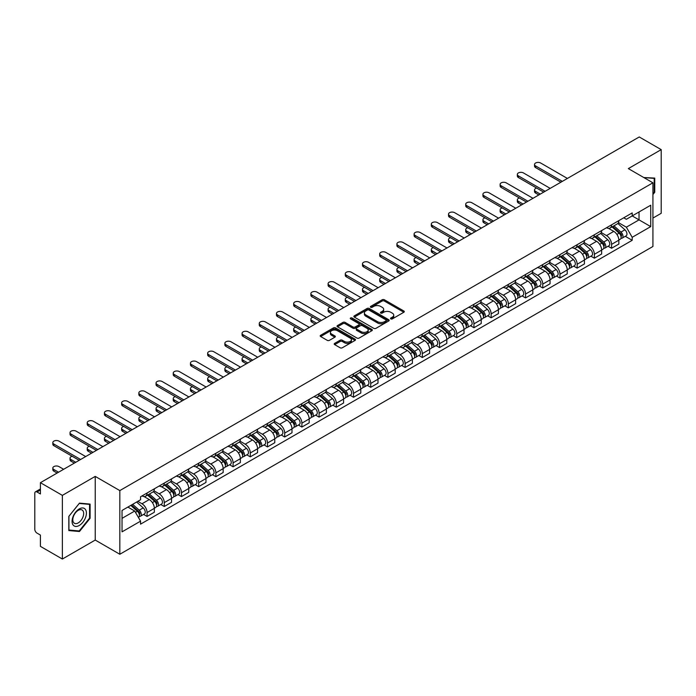<?xml version="1.0" encoding="UTF-8"?>
<svg xmlns="http://www.w3.org/2000/svg" width="696" height="696" viewBox="0 0 696 696"><rect width="100%" height="100%" fill="white"/><g stroke="black" fill="none" stroke-linecap="round" stroke-linejoin="round"><path stroke-width="1.04" d="M390.821 318.89A1.07 0.618 0 0 0 392.335 318.89L403.837 312.252A1.531 0.887 0 0 0 404.289 311.625A1.531 0.887 0 0 0 403.837 310.999L384.349 299.75A1.531 0.887 0 0 0 382.191 299.75L370.69 306.388A1.07 0.618 0 0 0 370.376 306.823A1.07 0.618 0 0 0 370.69 307.267A1.07 0.618 0 0 0 372.203 307.267L373.691 306.405A4.898 2.828 0 0 1 380.616 306.405L382.243 307.345A4.898 2.828 0 0 1 383.679 309.346A4.898 2.828 0 0 1 382.243 311.338L380.755 312.2A1.07 0.618 0 0 0 380.442 312.643A1.07 0.618 0 0 0 380.755 313.078A1.07 0.618 0 0 0 382.269 313.078L383.757 312.217A4.898 2.828 0 0 1 390.682 312.217L392.309 313.156A4.898 2.828 0 0 1 393.745 315.157A4.898 2.828 0 0 1 392.309 317.159L390.821 318.011A1.07 0.618 0 0 0 390.508 318.455A1.07 0.618 0 0 0 390.821 318.89L390.821 318.011M334.663 343.372A1.531 0.887 0 0 0 334.219 343.998A1.531 0.887 0 0 0 334.663 344.624L340.135 347.774A1.531 0.887 0 0 0 342.301 347.774L355.073 340.405A1.531 0.887 0 0 0 355.517 339.779A1.531 0.887 0 0 0 355.073 339.152L335.585 327.903A1.531 0.887 0 0 0 333.419 327.903L320.647 335.281A1.531 0.887 0 0 0 320.204 335.907A1.531 0.887 0 0 0 320.647 336.525L327.25 340.344A1.531 0.887 0 0 0 329.417 340.344L334.88 337.186A1.531 0.887 0 0 0 335.333 336.56A1.531 0.887 0 0 0 334.88 335.933L331.609 334.045A4.098 2.366 0 0 1 330.409 332.375A4.098 2.366 0 0 1 332.94 330.191A4.098 2.366 0 0 1 337.403 330.704L350.227 338.108A4.098 2.366 0 0 1 351.428 339.779A4.098 2.366 0 0 1 348.896 341.962A4.098 2.366 0 0 1 344.433 341.449L342.301 340.214A1.531 0.887 0 0 0 340.135 340.214L334.663 343.372L334.663 344.624M119.825 490.593L95.23 476.395L62.37 495.369L40.42 482.693L639.25 136.964L661.2 149.631L628.34 168.606L652.926 182.804L119.825 490.593L119.825 554.26L652.926 246.48L652.926 182.804M373.796 328.338A1.531 0.887 0 0 0 375.962 328.338L388.733 320.969A1.531 0.887 0 0 0 389.186 320.343A1.531 0.887 0 0 0 388.733 319.716L369.254 308.467A1.531 0.887 0 0 0 367.088 308.467L354.316 315.845A1.531 0.887 0 0 0 353.864 316.471A1.531 0.887 0 0 0 354.316 317.089L373.796 328.338M351.01 319.125A1.07 0.618 0 0 1 352.098 319.273L352.098 318.002L371.908 329.434A1.531 0.887 0 0 1 372.351 330.061A1.531 0.887 0 0 1 371.908 330.687L359.127 338.056A1.531 0.887 0 0 1 356.97 338.056L337.482 326.807L337.482 325.563A1.531 0.887 0 0 0 337.029 326.189A1.531 0.887 0 0 0 337.482 326.807M337.482 325.563L342.945 322.405A1.531 0.887 0 0 1 345.112 322.405L353.011 326.963A1.531 0.887 0 0 0 355.178 326.963L358.805 324.875A1.531 0.887 0 0 0 359.258 324.249A1.531 0.887 0 0 0 358.805 323.623L350.575 318.872A1.07 0.618 0 0 1 350.262 318.437A1.07 0.618 0 0 1 350.923 317.863A1.07 0.618 0 0 1 352.098 318.002M62.37 495.369L62.37 559.036L40.42 546.369L40.42 535.093L37.01 533.119A3.123 1.801 -120 0 1 34.8 529.299L34.8 493.264A3.123 1.801 -120 0 1 35.444 491.837L40.42 488.966M652.926 218.083L661.2 213.307L661.2 149.631M62.37 559.036L95.23 540.061L119.825 554.26M40.42 482.693L40.42 493.969L37.01 491.994A3.123 1.801 -120 0 0 35.444 491.837M611.575 224.825A7.178 4.141 60 0 1 610.087 228.053L617.369 223.851A7.178 4.141 -120 0 0 618.848 220.623M601.24 232.551L606.503 235.587A7.178 4.141 60 0 1 611.575 244.374L618.848 240.172A7.178 4.141 -120 0 0 613.776 231.385L608.565 228.384M618.848 240.172L618.848 244.061L611.575 248.263L608.087 246.245M610.087 228.053A7.178 4.141 60 0 1 606.555 227.722M611.575 244.374L611.575 248.263M594.367 234.761A7.178 4.141 60 0 1 592.888 237.98L600.161 233.778A7.178 4.141 -120 0 0 601.649 230.559M590.878 256.18L594.367 258.19L601.649 253.988L601.649 250.108A7.178 4.141 -120 0 0 596.576 241.321L591.365 238.31M592.888 237.98A7.178 4.141 60 0 1 589.355 237.658M584.04 242.486L589.294 245.523A7.178 4.141 60 0 1 594.367 254.31L594.367 258.19M577.167 244.696A7.178 4.141 60 0 1 575.679 247.915L582.961 243.713A7.178 4.141 -120 0 0 584.44 240.494M573.678 266.107L577.167 268.125L584.44 263.923L584.44 260.043A7.178 4.141 -120 0 0 579.368 251.256L574.165 248.246M575.679 247.915A7.178 4.141 60 0 1 572.147 247.593M566.831 252.422L572.095 255.458A7.178 4.141 60 0 1 577.167 264.245L577.167 268.125M559.958 254.623A7.178 4.141 60 0 1 558.479 257.851L565.752 253.649A7.178 4.141 -120 0 0 567.24 250.421M556.469 276.042L559.958 278.061L567.24 273.859L567.24 269.97A7.178 4.141 -120 0 0 562.168 261.183L556.957 258.181M558.479 257.851A7.178 4.141 60 0 1 554.947 257.52M549.631 262.349L554.886 265.385A7.178 4.141 60 0 1 559.958 274.172L559.958 278.061M542.758 264.558A7.178 4.141 60 0 1 541.27 267.777L548.552 263.575A7.178 4.141 -120 0 0 550.04 260.356M539.269 285.978L542.758 287.987L550.04 283.785L550.04 279.905A7.178 4.141 -120 0 0 544.959 271.118L539.757 268.108M541.27 267.777A7.178 4.141 60 0 1 537.738 267.455M532.431 272.284L537.686 275.32A7.178 4.141 60 0 1 542.758 284.107L542.758 287.987M525.55 274.494A7.178 4.141 60 0 1 524.071 277.713L531.344 273.511A7.178 4.141 -120 0 0 532.832 270.292M522.061 295.904L525.55 297.923L532.832 293.721L532.832 289.84A7.178 4.141 -120 0 0 527.759 281.053L522.548 278.043M524.071 277.713A7.178 4.141 60 0 1 520.538 277.391M515.223 282.219L520.477 285.256A7.178 4.141 60 0 1 525.55 294.043L525.55 297.923M508.35 284.429A7.178 4.141 60 0 1 506.862 287.648L514.144 283.446A7.178 4.141 -120 0 0 515.632 280.227M504.861 305.84L508.35 307.858L515.632 303.656L515.632 299.767A7.178 4.141 -120 0 0 510.56 290.98L505.348 287.979M506.862 287.648A7.178 4.141 60 0 1 503.33 287.317M498.023 292.146L503.278 295.182A7.178 4.141 60 0 1 508.35 303.969L508.35 307.858M491.141 294.356A7.178 4.141 60 0 1 489.662 297.575L496.935 293.373A7.178 4.141 -120 0 0 498.423 290.154M487.652 315.775L491.15 317.785L498.423 313.583L498.423 309.703A7.178 4.141 -120 0 0 493.351 300.916L488.14 297.905M489.662 297.575A7.178 4.141 60 0 1 486.13 297.253M480.814 302.081L486.069 305.118A7.178 4.141 60 0 1 491.15 313.905L491.15 317.785M473.941 304.291A7.178 4.141 60 0 1 472.453 307.51L479.735 303.308A7.178 4.141 -120 0 0 481.223 300.089M470.452 325.711L473.941 327.72L481.223 323.518L481.223 319.638A7.178 4.141 -120 0 0 476.151 310.851L470.94 307.841M472.453 307.51A7.178 4.141 60 0 1 468.921 307.188M463.614 312.017L468.869 315.053A7.178 4.141 60 0 1 473.941 323.84L473.941 327.72M456.741 314.227A7.178 4.141 60 0 1 455.254 317.446L462.527 313.243A7.178 4.141 -120 0 0 464.014 310.025M453.244 335.637L456.741 337.656L464.014 333.454L464.014 329.565A7.178 4.141 -120 0 0 458.942 320.778L453.731 317.776M455.254 317.446A7.178 4.141 60 0 1 451.721 317.124M446.406 321.952L451.66 324.98A7.178 4.141 60 0 1 456.741 333.767L456.741 337.656M439.533 324.153A7.178 4.141 60 0 1 438.045 327.372L445.327 323.17A7.178 4.141 -120 0 0 446.815 319.951M436.044 345.573L439.533 347.582L446.815 343.38L446.815 339.5A7.178 4.141 -120 0 0 441.743 330.713L436.531 327.703M438.045 327.372A7.178 4.141 60 0 1 434.513 327.05M429.206 331.879L434.461 334.915A7.178 4.141 60 0 1 439.533 343.702L439.533 347.582M422.333 334.089A7.178 4.141 60 0 1 420.845 337.308L428.118 333.106A7.178 4.141 -120 0 0 429.606 329.887M418.844 355.508L422.333 357.518L429.606 353.316L429.606 349.435A7.178 4.141 -120 0 0 424.534 340.649L419.323 337.638M420.845 337.308A7.178 4.141 60 0 1 417.313 336.986M411.997 341.814L417.261 344.851A7.178 4.141 60 0 1 422.333 353.638L422.333 357.518M405.124 344.024A7.178 4.141 60 0 1 403.637 347.243L410.918 343.041A7.178 4.141 -120 0 0 412.406 339.822M401.635 365.435L405.124 367.453L412.406 363.251L412.406 359.362A7.178 4.141 -120 0 0 407.334 350.575L402.123 347.574M403.637 347.243A7.178 4.141 60 0 1 400.104 346.921M394.797 351.75L400.052 354.777A7.178 4.141 60 0 1 405.124 363.564L405.124 367.453M387.924 353.951A7.178 4.141 60 0 1 386.437 357.17L393.719 352.968A7.178 4.141 -120 0 0 395.197 349.749M384.436 375.37L387.924 377.38L395.197 373.178L395.197 369.298A7.178 4.141 -120 0 0 390.125 360.511L384.914 357.5M386.437 357.17A7.178 4.141 60 0 1 382.904 356.848M377.589 361.676L382.852 364.713A7.178 4.141 60 0 1 387.924 373.5L387.924 377.38M370.716 363.886A7.178 4.141 60 0 1 369.228 367.105L376.51 362.903A7.178 4.141 -120 0 0 377.998 359.684M367.227 385.306L370.716 387.315L377.998 383.113L377.998 379.233A7.178 4.141 -120 0 0 372.925 370.446L367.714 367.436M369.228 367.105A7.178 4.141 60 0 1 365.704 366.783M360.389 371.612L365.644 374.648A7.178 4.141 60 0 1 370.716 383.435L370.716 387.315M353.516 373.822A7.178 4.141 60 0 1 352.028 377.041L359.31 372.839A7.178 4.141 -120 0 0 360.789 369.62M350.027 395.232L353.516 397.251L360.789 393.049L360.789 389.16A7.178 4.141 -120 0 0 355.717 380.373L350.514 377.371M352.028 377.041A7.178 4.141 60 0 1 348.496 376.719M343.18 381.547L348.444 384.575A7.178 4.141 60 0 1 353.516 393.362L353.516 397.251M336.307 383.748A7.178 4.141 60 0 1 334.828 386.967L342.101 382.765A7.178 4.141 -120 0 0 343.589 379.546M332.819 405.168L336.307 407.186L343.589 402.984L343.589 399.095A7.178 4.141 -120 0 0 338.517 390.308L333.306 387.298M334.828 386.967A7.178 4.141 60 0 1 331.296 386.645M325.98 391.474L331.235 394.51A7.178 4.141 60 0 1 336.307 403.297L336.307 407.186M319.107 393.684A7.178 4.141 60 0 1 317.62 396.903L324.901 392.701A7.178 4.141 -120 0 0 326.38 389.482M315.619 415.103L319.107 417.113L326.38 412.911L326.38 409.03A7.178 4.141 -120 0 0 321.308 400.243L316.106 397.233M317.62 396.903A7.178 4.141 60 0 1 314.087 396.581M308.78 401.409L314.035 404.446A7.178 4.141 60 0 1 319.107 413.233L319.107 417.113M301.899 403.619A7.178 4.141 60 0 1 300.42 406.838L307.693 402.636A7.178 4.141 -120 0 0 309.181 399.417M298.41 425.03L301.899 427.048L309.181 422.846L309.181 418.957A7.178 4.141 -120 0 0 304.108 410.17L298.897 407.169M300.42 406.838A7.178 4.141 60 0 1 296.887 406.516M291.572 411.345L296.827 414.372A7.178 4.141 60 0 1 301.899 423.159L301.899 427.048M284.699 413.546A7.178 4.141 60 0 1 283.211 416.774L290.493 412.563A7.178 4.141 -120 0 0 291.981 409.344M281.21 434.965L284.699 436.984L291.981 432.781L291.981 428.893A7.178 4.141 -120 0 0 286.9 420.106L281.697 417.095M283.211 416.774A7.178 4.141 60 0 1 279.679 416.443M274.372 421.271L279.627 424.308A7.178 4.141 60 0 1 284.699 433.095L284.699 436.984M267.49 423.481A7.178 4.141 60 0 1 266.011 426.7L273.284 422.498A7.178 4.141 -120 0 0 274.772 419.279M264.001 444.901L267.49 446.91L274.772 442.708L274.772 438.828A7.178 4.141 -120 0 0 269.7 430.041L264.489 427.031M266.011 426.7A7.178 4.141 60 0 1 262.479 426.378M257.163 431.207L262.418 434.243A7.178 4.141 60 0 1 267.49 443.03L267.49 446.91M250.29 433.417A7.178 4.141 60 0 1 248.803 436.636L256.084 432.433A7.178 4.141 -120 0 0 257.572 429.215M246.802 454.827L250.29 456.846L257.572 452.644L257.572 448.755A7.178 4.141 -120 0 0 252.5 439.976L247.289 436.966M248.803 436.636A7.178 4.141 60 0 1 245.27 436.314M239.963 441.142L245.218 444.178A7.178 4.141 60 0 1 250.29 452.957L250.29 456.846M233.09 443.343A7.178 4.141 60 0 1 231.603 446.571L238.876 442.369A7.178 4.141 -120 0 0 240.364 439.141M229.593 464.763L233.09 466.781L240.364 462.579L240.364 458.69A7.178 4.141 -120 0 0 235.291 449.903L230.08 446.893M231.603 446.571A7.178 4.141 60 0 1 228.07 446.24M222.755 451.069L228.01 454.105A7.178 4.141 60 0 1 233.09 462.892L233.09 466.781M215.882 453.279A7.178 4.141 60 0 1 214.394 456.498L221.676 452.296A7.178 4.141 -120 0 0 223.164 449.077M212.393 474.698L215.882 476.708L223.164 472.506L223.164 468.625A7.178 4.141 -120 0 0 218.092 459.838L212.88 456.828M214.394 456.498A7.178 4.141 60 0 1 210.862 456.176M205.555 461.004L210.81 464.041A7.178 4.141 60 0 1 215.882 472.828L215.882 476.708M198.682 463.214A7.178 4.141 60 0 1 197.194 466.433L204.467 462.231A7.178 4.141 -120 0 0 205.955 459.012M195.184 484.625L198.682 486.643L205.955 482.441L205.955 478.561A7.178 4.141 -120 0 0 200.883 469.774L195.672 466.764M197.194 466.433A7.178 4.141 60 0 1 193.662 466.111M188.346 470.94L193.61 473.976A7.178 4.141 60 0 1 198.682 482.763L198.682 486.643M181.473 473.141A7.178 4.141 60 0 1 179.986 476.368L187.268 472.166A7.178 4.141 -120 0 0 188.755 468.939M177.985 494.56L181.473 496.579L188.755 492.377L188.755 488.488A7.178 4.141 -120 0 0 183.683 479.701L178.472 476.699M179.986 476.368A7.178 4.141 60 0 1 176.453 476.038M171.146 480.866L176.401 483.903A7.178 4.141 60 0 1 181.473 492.69L181.473 496.579M164.273 483.076A7.178 4.141 60 0 1 162.786 486.295L170.068 482.093A7.178 4.141 -120 0 0 171.547 478.874M160.785 504.496L164.273 506.505L171.547 502.303L171.547 498.423A7.178 4.141 -120 0 0 166.475 489.636L161.263 486.626M162.786 486.295A7.178 4.141 60 0 1 159.254 485.973M153.938 490.802L159.201 493.838A7.178 4.141 60 0 1 164.273 502.625L164.273 506.505M147.065 493.012A7.178 4.141 60 0 1 145.577 496.231L152.859 492.028A7.178 4.141 -120 0 0 154.347 488.81M143.576 514.422L147.065 516.441L154.347 512.239L154.347 508.358A7.178 4.141 -120 0 0 149.275 499.571L144.063 496.561M145.577 496.231A7.178 4.141 60 0 1 142.045 495.909M137.799 501.346L141.993 503.773A7.178 4.141 60 0 1 147.065 512.56L147.065 516.441M623.755 217.796L626.348 219.292L650.725 205.216L639.032 211.967L639.032 219.866L626.348 227.183L618.448 222.624M122.035 518.355L134.719 511.029L140.557 521.156L122.035 531.848L122.035 510.455L140.557 499.763L140.557 496.77L632.194 212.924L632.194 215.917L650.725 226.609L632.194 237.31L626.348 227.183M650.725 205.216L650.725 226.609M140.557 521.156L140.557 524.149L632.194 240.303L632.194 237.31M652.926 194.549L654.745 192.287L654.745 178.098L643.8 177.532M95.23 476.395L95.23 540.061M68.826 530.57L79.466 531.518L90.106 518.285L90.106 504.095L79.466 503.138L68.826 516.38L68.826 530.57M134.719 511.029L127.881 507.079M625.286 236.309L632.194 240.303M654.197 191.974L654.745 192.287M78.343 530.874L79.466 531.518M89.558 517.963L90.106 518.285M391.248 319.038L392.309 318.429A4.898 2.828 0 0 0 393.745 316.428L393.745 315.157M383.679 309.346L383.679 310.616A4.898 2.828 0 0 1 382.243 312.617L381.182 313.226M403.819 312.26L384.349 301.02A1.531 0.887 0 0 0 382.191 301.02L371.116 307.415M388.733 319.716L388.733 320.969L369.254 309.737A1.531 0.887 0 0 0 367.088 309.737L354.334 317.106M386.028 320.778A1.07 0.618 0 0 0 386.341 320.343A1.07 0.618 0 0 0 386.028 319.908L368.923 310.033A1.07 0.618 0 0 0 367.41 310.033L365.844 310.938A4.898 2.828 0 0 0 364.408 312.939A4.898 2.828 0 0 0 365.844 314.94L377.536 321.683A4.898 2.828 0 0 0 384.462 321.683L386.028 320.778L386.028 322.057A1.07 0.618 0 0 0 386.341 321.613L386.341 320.343M364.408 312.939L364.408 314.209A4.898 2.828 0 0 0 365.844 316.21L365.844 314.94M386.028 322.057L384.462 322.961A4.898 2.828 0 0 1 377.536 322.961L365.844 316.21M337.499 326.824L342.945 323.675L342.945 322.405M359.258 324.249L359.258 325.519A1.531 0.887 0 0 1 358.805 326.146L355.178 328.242A1.531 0.887 0 0 1 353.011 328.242L345.112 323.675A1.531 0.887 0 0 0 342.945 323.675M352.098 319.273L371.881 330.696M361.215 331.705A4.098 2.366 0 0 0 365.678 332.209A4.098 2.366 0 0 0 368.201 330.026A4.098 2.366 0 0 0 367.01 328.355L362.486 325.745A1.531 0.887 0 0 0 360.319 325.745L356.691 327.842A1.531 0.887 0 0 0 356.248 328.469A1.531 0.887 0 0 0 356.691 329.095L361.215 331.705L361.215 332.975A4.098 2.366 0 0 0 365.678 333.488A4.098 2.366 0 0 0 368.201 331.305L368.201 330.026M356.248 328.469L356.248 329.739A1.531 0.887 0 0 0 356.691 330.365L356.691 329.095M361.215 332.975L356.691 330.365M351.428 339.779L351.428 341.049A4.098 2.366 0 0 1 348.896 343.232A4.098 2.366 0 0 1 344.433 342.728L342.301 341.492A1.531 0.887 0 0 0 340.135 341.492L334.689 344.633M330.409 332.375L330.409 333.645A4.098 2.366 0 0 0 331.609 335.315L331.609 334.045M334.863 337.195L331.609 335.315M355.047 340.414L335.585 329.173A1.531 0.887 0 0 0 333.419 329.173L320.665 336.542M612.071 226.905L619.083 233.16A3.898 2.253 60 0 1 620.301 239.189L618.848 240.033M612.254 227.07L615.56 228.975M536.633 188.059A3.584 2.071 -0 0 0 534.537 189.938A3.584 2.071 -0 0 0 535.589 191.4L540.279 194.106M612.776 226.496L620.58 233.456A1.87 1.079 60 0 1 621.163 236.353A1.87 1.079 60 0 1 620.997 236.422M613.942 225.826L620.954 232.081A3.898 2.253 60 0 1 622.18 238.11A3.898 2.253 60 0 1 621.006 238.232M617.857 223.477L624.93 229.784A3.898 2.253 60 0 1 626.148 235.814L622.18 238.11M538.843 194.932L535.589 193.062A3.584 2.071 180 0 1 534.537 191.591L534.537 189.938M560.898 182.204L535.589 167.588A3.584 2.071 180 0 1 534.537 166.126L534.537 164.474A3.584 2.071 -0 0 0 535.589 165.935L562.333 181.378M567.405 178.446L540.662 163.003A3.584 2.071 -0 0 0 536.755 162.559A3.584 2.071 -0 0 0 534.537 164.474M594.862 236.84L601.875 243.095A3.898 2.253 60 0 1 603.101 249.125L601.649 249.96M595.054 237.005L598.351 238.911M519.425 197.986A3.584 2.071 -0 0 0 517.337 199.874A3.584 2.071 -0 0 0 518.389 201.335L523.07 204.041M595.576 236.431L603.371 243.391A1.87 1.079 60 0 1 603.963 246.28A1.87 1.079 60 0 1 603.789 246.349M596.742 235.753L603.754 242.008A3.898 2.253 60 0 1 604.972 248.037A3.898 2.253 60 0 1 603.797 248.167M600.648 233.412L607.721 239.72A3.898 2.253 60 0 1 608.948 245.749L604.972 248.037M521.635 204.868L518.389 202.988A3.584 2.071 180 0 1 517.337 201.527L517.337 199.874M577.663 246.767L584.675 253.022A3.898 2.253 60 0 1 585.902 259.051L584.44 259.895M577.845 246.932L581.151 248.837M502.225 207.921A3.584 2.071 -0 0 0 500.128 209.8A3.584 2.071 -0 0 0 501.181 211.271L505.87 213.976M578.367 246.358L586.171 253.327A1.87 1.079 60 0 1 586.754 256.215A1.87 1.079 60 0 1 586.589 256.285M579.542 245.688L586.545 251.943A3.898 2.253 60 0 1 587.772 257.972A3.898 2.253 60 0 1 586.597 258.094M583.448 243.339L590.521 249.646A3.898 2.253 60 0 1 591.739 255.684L587.772 257.972M504.435 214.803L501.181 212.924A3.584 2.071 180 0 1 500.128 211.462L500.128 209.8M560.463 256.702L567.466 262.957A3.898 2.253 60 0 1 568.693 268.987L567.24 269.83M560.645 256.868L563.943 258.773M485.016 217.857A3.584 2.071 -0 0 0 482.928 219.736A3.584 2.071 -0 0 0 483.981 221.197L488.662 223.903M561.167 256.293L568.963 263.253A1.87 1.079 60 0 1 569.554 266.15A1.87 1.079 60 0 1 569.38 266.22M562.333 255.623L569.345 261.879A3.898 2.253 60 0 1 570.572 267.908A3.898 2.253 60 0 1 569.389 268.03M566.24 253.274L573.313 259.582A3.898 2.253 60 0 1 574.539 265.611L570.572 267.908M487.226 224.73L483.981 222.859A3.584 2.071 180 0 1 482.928 221.389L482.928 219.736M643.817 177.55L654.197 178.385L654.197 192.131L652.926 193.714M653.518 177.993L654.197 178.385M85.451 509.481A10.136 5.855 120 0 0 75.655 512.108A10.136 5.855 120 0 0 73.037 524.923A10.136 5.855 120 0 0 82.824 522.304A10.136 5.855 120 0 0 85.451 509.481M82.937 510.777A7.673 4.428 120 0 0 82.076 509.977A7.673 4.428 120 0 0 74.933 513.561A7.673 4.428 120 0 0 73.541 522.47A7.673 4.428 120 0 0 74.402 523.27A7.673 4.428 120 0 0 81.545 519.686A7.673 4.428 120 0 0 82.937 510.777M79.24 530.952L68.93 530.03L68.93 516.284L79.24 503.46L89.558 504.374L89.558 518.128L79.24 530.952M88.871 503.982L89.558 504.374M543.698 192.131L518.389 177.524A3.584 2.071 180 0 1 517.337 176.053L517.337 174.4A3.584 2.071 -0 0 0 518.389 175.87L545.125 191.304M550.205 188.381L523.462 172.939A3.584 2.071 -0 0 0 519.547 172.486A3.584 2.071 -0 0 0 517.337 174.4M526.489 202.066L501.181 187.45A3.584 2.071 180 0 1 500.128 185.989L500.128 184.336A3.584 2.071 -0 0 0 501.181 185.797L527.925 201.24M532.997 198.308L506.253 182.874A3.584 2.071 -0 0 0 502.347 182.422A3.584 2.071 -0 0 0 500.128 184.336M509.289 212.002L483.981 197.386A3.584 2.071 180 0 1 482.928 195.924L482.928 194.271A3.584 2.071 -0 0 0 483.981 195.733L510.716 211.175M515.797 208.243L489.053 192.801A3.584 2.071 -0 0 0 485.138 192.357A3.584 2.071 -0 0 0 482.928 194.271M543.254 266.638L550.266 272.893A3.898 2.253 60 0 1 551.493 278.922L550.031 279.757M543.437 266.803L546.743 268.708M467.816 227.783A3.584 2.071 -0 0 0 465.72 229.671A3.584 2.071 -0 0 0 466.772 231.133L471.462 233.839M543.959 266.229L551.763 273.189A1.87 1.079 60 0 1 552.354 276.086A1.87 1.079 60 0 1 552.18 276.147M545.133 265.55L552.137 271.805A3.898 2.253 60 0 1 553.363 277.834A3.898 2.253 60 0 1 552.189 277.965M549.04 263.21L556.113 269.517A3.898 2.253 60 0 1 557.331 275.546L553.363 277.834M470.026 234.665L466.772 232.786A3.584 2.071 180 0 1 465.72 231.324L465.72 229.671M526.054 276.564L533.058 282.82A3.898 2.253 60 0 1 534.284 288.849L532.832 289.693M526.237 276.73L529.534 278.635M450.608 237.719A3.584 2.071 -0 0 0 448.52 239.598A3.584 2.071 -0 0 0 449.572 241.068L454.253 243.774M526.759 276.155L534.563 283.124A1.87 1.079 60 0 1 535.146 286.012A1.87 1.079 60 0 1 534.972 286.082M527.925 275.486L534.937 281.741A3.898 2.253 60 0 1 536.164 287.77A3.898 2.253 60 0 1 534.98 287.892M531.831 273.137L538.904 279.453A3.898 2.253 60 0 1 540.131 285.482L536.164 287.77M452.826 244.6L449.572 242.721A3.584 2.071 180 0 1 448.52 241.26L448.52 239.598M492.081 221.928L466.772 207.321A3.584 2.071 180 0 1 465.72 205.859L465.72 204.198A3.584 2.071 -0 0 0 466.772 205.668L493.516 221.102M498.588 218.179L471.845 202.736A3.584 2.071 -0 0 0 467.938 202.284A3.584 2.071 -0 0 0 465.72 204.198M474.881 231.864L449.572 217.256A3.584 2.071 180 0 1 448.52 215.786L448.52 214.133A3.584 2.071 -0 0 0 449.572 215.595L476.316 231.037M481.388 228.105L454.645 212.671A3.584 2.071 -0 0 0 450.73 212.219A3.584 2.071 -0 0 0 448.52 214.133M508.846 286.5L515.858 292.755A3.898 2.253 60 0 1 517.085 298.784L515.623 299.628M509.037 286.665L512.334 288.57M433.408 247.654A3.584 2.071 -0 0 0 431.311 249.533A3.584 2.071 -0 0 0 432.364 250.995L437.053 253.701M509.55 286.091L517.354 293.051A1.87 1.079 60 0 1 517.946 295.948A1.87 1.079 60 0 1 517.772 296.017M510.725 285.421L517.728 291.676A3.898 2.253 60 0 1 518.955 297.705A3.898 2.253 60 0 1 517.78 297.827M514.631 283.072L521.704 289.379A3.898 2.253 60 0 1 522.922 295.409L518.955 297.705M435.618 254.527L432.364 252.657A3.584 2.071 180 0 1 431.311 251.186L431.311 249.533M491.646 296.435L498.649 302.69A3.898 2.253 60 0 1 499.876 308.72L498.423 309.555M491.828 296.6L495.126 298.506M416.199 257.581A3.584 2.071 -0 0 0 414.111 259.469A3.584 2.071 -0 0 0 415.164 260.93L419.845 263.636M492.35 296.026L500.154 302.986A1.87 1.079 60 0 1 500.737 305.883A1.87 1.079 60 0 1 500.572 305.944M493.516 295.348L500.528 301.603A3.898 2.253 60 0 1 501.755 307.632A3.898 2.253 60 0 1 500.572 307.762M497.423 293.007L504.496 299.315A3.898 2.253 60 0 1 505.722 305.344L501.755 307.632M418.418 264.463L415.164 262.583A3.584 2.071 180 0 1 414.111 261.122L414.111 259.469M474.437 306.362L481.449 312.617A3.898 2.253 60 0 1 482.676 318.646L481.214 319.49M474.628 306.527L477.926 308.432M398.999 267.516A3.584 2.071 -0 0 0 396.903 269.395A3.584 2.071 -0 0 0 397.955 270.866L402.645 273.572M475.15 305.953L482.946 312.922A1.87 1.079 60 0 1 483.537 315.81A1.87 1.079 60 0 1 483.363 315.88M476.316 305.283L483.328 311.538A3.898 2.253 60 0 1 484.547 317.567A3.898 2.253 60 0 1 483.372 317.689M480.223 302.934L487.296 309.25A3.898 2.253 60 0 1 488.522 315.279L484.547 317.567M401.209 274.398L397.955 272.519A3.584 2.071 180 0 1 396.903 271.057L396.903 269.395M457.237 316.297L464.249 322.553A3.898 2.253 60 0 1 465.467 328.582L464.014 329.425M457.42 316.462L460.717 318.368M381.791 277.452A3.584 2.071 -0 0 0 379.703 279.331A3.584 2.071 -0 0 0 380.755 280.793L385.436 283.498M457.942 315.888L465.746 322.848A1.87 1.079 60 0 1 466.329 325.745A1.87 1.079 60 0 1 466.163 325.815M459.108 315.218L466.12 321.474A3.898 2.253 60 0 1 467.347 327.503A3.898 2.253 60 0 1 466.163 327.625M463.023 312.869L470.087 319.177A3.898 2.253 60 0 1 471.314 325.206L467.347 327.503M384.009 284.333L380.755 282.454A3.584 2.071 180 0 1 379.703 280.984L379.703 279.331M440.029 326.233L447.041 332.488A3.898 2.253 60 0 1 448.267 338.517L446.815 339.352M440.22 326.398L443.517 328.303M364.591 287.378A3.584 2.071 -0 0 0 362.503 289.266A3.584 2.071 -0 0 0 363.547 290.728L368.236 293.434M440.742 325.824L448.537 332.784A1.87 1.079 60 0 1 449.129 335.681A1.87 1.079 60 0 1 448.955 335.742M441.908 325.145L448.92 331.4A3.898 2.253 60 0 1 450.138 337.43A3.898 2.253 60 0 1 448.963 337.56M445.814 322.805L452.887 329.112A3.898 2.253 60 0 1 454.114 335.141L450.138 337.43M366.801 294.26L363.547 292.381A3.584 2.071 180 0 1 362.503 290.919L362.503 289.266M422.829 336.159L429.841 342.415A3.898 2.253 60 0 1 431.059 348.444L429.606 349.288M423.011 336.333L426.309 338.23M347.391 297.314A3.584 2.071 -0 0 0 345.294 299.193A3.584 2.071 -0 0 0 346.347 300.663L351.036 303.369M423.533 335.759L431.337 342.719A1.87 1.079 60 0 1 431.92 345.608A1.87 1.079 60 0 1 431.755 345.677M424.699 335.08L431.711 341.336A3.898 2.253 60 0 1 432.938 347.365A3.898 2.253 60 0 1 431.755 347.487M428.614 332.731L435.679 339.048A3.898 2.253 60 0 1 436.905 345.077L432.938 347.365M349.601 304.195L346.347 302.316A3.584 2.071 180 0 1 345.294 300.855L345.294 299.193M405.62 346.095L412.632 352.35A3.898 2.253 60 0 1 413.859 358.379L412.406 359.223M405.811 346.26L409.109 348.165M330.182 307.249A3.584 2.071 -0 0 0 328.094 309.128A3.584 2.071 -0 0 0 329.138 310.59L333.828 313.296M406.334 345.686L414.129 352.646A1.87 1.079 60 0 1 414.72 355.543A1.87 1.079 60 0 1 414.546 355.613M407.499 345.016L414.512 351.271A3.898 2.253 60 0 1 415.73 357.3A3.898 2.253 60 0 1 414.555 357.422M411.406 342.667L418.479 348.974A3.898 2.253 60 0 1 419.705 355.004L415.73 357.3M332.392 314.131L329.138 312.252A3.584 2.071 180 0 1 328.094 310.781L328.094 309.128M388.42 356.03L395.432 362.285A3.898 2.253 60 0 1 396.65 368.315L395.197 369.15M388.603 356.195L391.909 358.101M312.983 317.176A3.584 2.071 -0 0 0 310.886 319.064A3.584 2.071 -0 0 0 311.939 320.525L316.628 323.231M389.125 355.621L396.929 362.581A1.87 1.079 60 0 1 397.512 365.478A1.87 1.079 60 0 1 397.346 365.539M390.291 354.943L397.303 361.198A3.898 2.253 60 0 1 398.53 367.227A3.898 2.253 60 0 1 397.355 367.358M394.206 352.602L401.279 358.91A3.898 2.253 60 0 1 402.497 364.939L398.53 367.227M315.192 324.058L311.939 322.178A3.584 2.071 180 0 1 310.886 320.717L310.886 319.064M457.672 241.799L432.364 227.183A3.584 2.071 180 0 1 431.311 225.721L431.311 224.069A3.584 2.071 -0 0 0 432.364 225.53L459.108 240.973M464.18 238.041L437.436 222.598A3.584 2.071 -0 0 0 433.53 222.154A3.584 2.071 -0 0 0 431.311 224.069M440.472 251.726L415.164 237.119A3.584 2.071 180 0 1 414.111 235.657L414.111 233.995A3.584 2.071 -0 0 0 415.164 235.465L441.908 250.899M446.98 247.976L420.236 232.534A3.584 2.071 -0 0 0 416.321 232.081A3.584 2.071 -0 0 0 414.111 233.995M423.264 261.661L397.955 247.054A3.584 2.071 180 0 1 396.903 245.584L396.903 243.931A3.584 2.071 -0 0 0 397.955 245.392L424.699 260.835M429.771 257.903L403.027 242.469A3.584 2.071 -0 0 0 399.121 242.017A3.584 2.071 -0 0 0 396.903 243.931M406.064 271.597L380.755 256.981A3.584 2.071 180 0 1 379.703 255.519L379.703 253.866A3.584 2.071 -0 0 0 380.755 255.328L407.499 270.77M412.571 267.838L385.828 252.396A3.584 2.071 -0 0 0 381.921 251.952A3.584 2.071 -0 0 0 379.703 253.866M388.855 281.523L363.547 266.916A3.584 2.071 180 0 1 362.503 265.454L362.503 263.793A3.584 2.071 -0 0 0 363.547 265.263L390.291 280.697M395.363 277.774L368.619 262.331A3.584 2.071 -0 0 0 364.713 261.879A3.584 2.071 -0 0 0 362.503 263.793M371.655 291.459L346.347 276.851A3.584 2.071 180 0 1 345.294 275.381L345.294 273.728A3.584 2.071 -0 0 0 346.347 275.19L373.091 290.632M378.163 287.7L351.419 272.267A3.584 2.071 -0 0 0 347.513 271.814A3.584 2.071 -0 0 0 345.294 273.728M354.455 301.394L329.138 286.778A3.584 2.071 180 0 1 328.094 285.316L328.094 283.663A3.584 2.071 -0 0 0 329.138 285.125L355.882 300.568M360.954 297.636L334.21 282.193A3.584 2.071 -0 0 0 330.304 281.75A3.584 2.071 -0 0 0 328.094 283.663M337.247 311.329L311.939 296.714A3.584 2.071 180 0 1 310.886 295.252L310.886 293.59A3.584 2.071 -0 0 0 311.939 295.06L338.682 310.494M343.754 307.571L317.011 292.129A3.584 2.071 -0 0 0 313.104 291.676A3.584 2.071 -0 0 0 310.886 293.59M371.212 365.965L378.224 372.221A3.898 2.253 60 0 1 379.45 378.25L377.998 379.085M371.403 366.131L374.7 368.036M295.774 327.111A3.584 2.071 -0 0 0 293.686 328.99A3.584 2.071 -0 0 0 294.73 330.461L299.419 333.166M371.925 365.557L379.72 372.517A1.87 1.079 60 0 1 380.312 375.405A1.87 1.079 60 0 1 380.138 375.475M373.091 364.878L380.103 371.133A3.898 2.253 60 0 1 381.321 377.162A3.898 2.253 60 0 1 380.147 377.293M376.997 362.529L384.07 368.845A3.898 2.253 60 0 1 385.297 374.874L381.321 377.162M297.984 333.993L294.73 332.114A3.584 2.071 180 0 1 293.686 330.652L293.686 328.99M354.012 375.892L361.024 382.147A3.898 2.253 60 0 1 362.242 388.177L360.789 389.02M354.194 376.058L357.5 377.963M278.574 337.047A3.584 2.071 -0 0 0 276.477 338.926A3.584 2.071 -0 0 0 277.53 340.387L282.219 343.093M354.716 375.483L362.52 382.443A1.87 1.079 60 0 1 363.103 385.34A1.87 1.079 60 0 1 362.938 385.41M355.882 374.813L362.894 381.069A3.898 2.253 60 0 1 364.121 387.098A3.898 2.253 60 0 1 362.947 387.22M359.797 372.464L366.87 378.772A3.898 2.253 60 0 1 368.088 384.801L364.121 387.098M280.784 343.928L277.53 342.049A3.584 2.071 180 0 1 276.477 340.579L276.477 338.926M336.812 385.828L343.815 392.083A3.898 2.253 60 0 1 345.042 398.112L343.589 398.947M336.995 385.993L340.292 387.898M261.365 346.973A3.584 2.071 -0 0 0 259.277 348.861A3.584 2.071 -0 0 0 260.33 350.323L265.011 353.029M337.517 385.419L345.312 392.379A1.87 1.079 60 0 1 345.903 395.276A1.87 1.079 60 0 1 345.729 395.337M338.682 384.74L345.695 390.995A3.898 2.253 60 0 1 346.913 397.025A3.898 2.253 60 0 1 345.738 397.155M342.589 382.4L349.662 388.707A3.898 2.253 60 0 1 350.888 394.736L346.913 397.025M263.575 353.855L260.33 351.976A3.584 2.071 180 0 1 259.277 350.514L259.277 348.861M319.603 395.763L326.615 402.018A3.898 2.253 60 0 1 327.842 408.047L326.38 408.883M319.786 395.928L323.092 397.834M244.165 356.909A3.584 2.071 -0 0 0 242.069 358.788A3.584 2.071 -0 0 0 243.121 360.258L247.811 362.964M320.308 395.354L328.112 402.314A1.87 1.079 60 0 1 328.703 405.202A1.87 1.079 60 0 1 328.529 405.272M321.482 394.675L328.486 400.931A3.898 2.253 60 0 1 329.713 406.96A3.898 2.253 60 0 1 328.538 407.09M325.389 392.327L332.462 398.643A3.898 2.253 60 0 1 333.68 404.672L329.713 406.96M246.375 363.79L243.121 361.911A3.584 2.071 180 0 1 242.069 360.45L242.069 358.788M302.403 405.69L309.407 411.945A3.898 2.253 60 0 1 310.634 417.974L309.181 418.818M302.586 405.855L305.883 407.76M226.957 366.844A3.584 2.071 -0 0 0 224.869 368.723A3.584 2.071 -0 0 0 225.922 370.194L230.602 372.891M303.108 405.281L310.912 412.241A1.87 1.079 60 0 1 311.495 415.138A1.87 1.079 60 0 1 311.321 415.207M304.274 404.611L311.286 410.866A3.898 2.253 60 0 1 312.513 416.895A3.898 2.253 60 0 1 311.329 417.017M308.18 402.262L315.253 408.569A3.898 2.253 60 0 1 316.48 414.599L312.513 416.895M229.167 373.726L225.922 371.847A3.584 2.071 180 0 1 224.869 370.376L224.869 368.723M285.195 415.625L292.207 421.88A3.898 2.253 60 0 1 293.434 427.91L291.972 428.745M285.377 415.79L288.683 417.696M209.757 376.771A3.584 2.071 -0 0 0 207.66 378.659A3.584 2.071 -0 0 0 208.713 380.12L213.402 382.826M285.899 415.216L293.703 422.176A1.87 1.079 60 0 1 294.295 425.073A1.87 1.079 60 0 1 294.121 425.134M287.074 414.538L294.077 420.802A3.898 2.253 60 0 1 295.304 426.831A3.898 2.253 60 0 1 294.13 426.952M290.98 412.197L298.053 418.505A3.898 2.253 60 0 1 299.271 424.534L295.304 426.831M211.967 383.653L208.713 381.773A3.584 2.071 180 0 1 207.66 380.312L207.66 378.659M320.047 321.256L294.73 306.649A3.584 2.071 180 0 1 293.686 305.179L293.686 303.526A3.584 2.071 -0 0 0 294.73 304.987L321.474 320.43M326.546 317.498L299.811 302.064A3.584 2.071 -0 0 0 295.896 301.612A3.584 2.071 -0 0 0 293.686 303.526M302.838 331.192L277.53 316.576A3.584 2.071 180 0 1 276.477 315.114L276.477 313.461A3.584 2.071 -0 0 0 277.53 314.923L304.274 330.365M309.346 327.433L282.602 311.991A3.584 2.071 -0 0 0 278.696 311.547A3.584 2.071 -0 0 0 276.477 313.461M285.638 341.127L260.33 326.511A3.584 2.071 180 0 1 259.277 325.049L259.277 323.388A3.584 2.071 -0 0 0 260.33 324.858L287.065 340.292M292.146 337.369L265.402 321.926A3.584 2.071 -0 0 0 261.487 321.474A3.584 2.071 -0 0 0 259.277 323.388M268.43 351.054L243.121 336.446A3.584 2.071 180 0 1 242.069 334.976L242.069 333.323A3.584 2.071 -0 0 0 243.121 334.785L269.865 350.227M274.937 347.295L248.194 331.861A3.584 2.071 -0 0 0 244.287 331.409A3.584 2.071 -0 0 0 242.069 333.323M251.23 360.989L225.922 346.373A3.584 2.071 180 0 1 224.869 344.911L224.869 343.259A3.584 2.071 -0 0 0 225.922 344.72L252.665 360.163M257.738 357.231L230.994 341.788A3.584 2.071 -0 0 0 227.079 341.345A3.584 2.071 -0 0 0 224.869 343.259M234.021 370.925L208.713 356.308A3.584 2.071 180 0 1 207.66 354.847L207.66 353.185A3.584 2.071 -0 0 0 208.713 354.655L235.457 370.089M240.529 367.166L213.785 351.724A3.584 2.071 -0 0 0 209.879 351.28A3.584 2.071 -0 0 0 207.66 353.185M267.995 425.56L274.998 431.816A3.898 2.253 60 0 1 276.225 437.845L274.772 438.68M268.178 425.726L271.475 427.631M192.548 386.706A3.584 2.071 -0 0 0 190.46 388.594A3.584 2.071 -0 0 0 191.513 390.056L196.194 392.762M268.7 425.152L276.503 432.112A1.87 1.079 60 0 1 277.086 435A1.87 1.079 60 0 1 276.912 435.07M269.865 424.473L276.877 430.728A3.898 2.253 60 0 1 278.104 436.757A3.898 2.253 60 0 1 276.921 436.888M273.772 422.124L280.845 428.44A3.898 2.253 60 0 1 282.071 434.469L278.104 436.757M194.767 393.588L191.513 391.709A3.584 2.071 180 0 1 190.46 390.247L190.46 388.594M216.821 380.851L191.513 366.244A3.584 2.071 180 0 1 190.46 364.774L190.46 363.121A3.584 2.071 -0 0 0 191.513 364.582L218.257 380.025M223.329 377.093L196.585 361.659A3.584 2.071 -0 0 0 192.67 361.207A3.584 2.071 -0 0 0 190.46 363.121M250.786 435.487L257.798 441.743A3.898 2.253 60 0 1 259.025 447.772L257.564 448.615M250.978 435.652L254.275 437.558M175.349 396.642A3.584 2.071 -0 0 0 173.252 398.521A3.584 2.071 -0 0 0 174.304 399.991L178.994 402.697M251.491 435.078L259.295 442.038A1.87 1.079 60 0 1 259.886 444.935A1.87 1.079 60 0 1 259.712 445.005M252.665 434.408L259.669 440.664A3.898 2.253 60 0 1 260.896 446.693A3.898 2.253 60 0 1 259.721 446.815M256.572 432.059L263.645 438.367A3.898 2.253 60 0 1 264.871 444.396L260.896 446.693M177.558 403.523L174.304 401.644A3.584 2.071 180 0 1 173.252 400.174L173.252 398.521M199.613 390.787L174.304 376.171A3.584 2.071 180 0 1 173.252 374.709L173.252 373.056A3.584 2.071 -0 0 0 174.304 374.518L201.048 389.96M206.12 387.028L179.377 371.586A3.584 2.071 -0 0 0 175.47 371.142A3.584 2.071 -0 0 0 173.252 373.056M233.586 445.423L240.599 451.678A3.898 2.253 60 0 1 241.816 457.707L240.364 458.551M233.769 445.588L237.066 447.493M158.14 406.577A3.584 2.071 -0 0 0 156.052 408.456A3.584 2.071 -0 0 0 157.105 409.918L161.785 412.624M234.291 445.014L242.095 451.974A1.87 1.079 60 0 1 242.678 454.871A1.87 1.079 60 0 1 242.512 454.94M235.457 444.344L242.469 450.599A3.898 2.253 60 0 1 243.696 456.628A3.898 2.253 60 0 1 242.512 456.75M239.372 441.995L246.436 448.302A3.898 2.253 60 0 1 247.663 454.331L243.696 456.628M160.358 413.45L157.105 411.571A3.584 2.071 180 0 1 156.052 410.109L156.052 408.456M182.413 400.722L157.105 386.106A3.584 2.071 180 0 1 156.052 384.644L156.052 382.983A3.584 2.071 -0 0 0 157.105 384.453L183.848 399.895M188.921 396.964L162.177 381.521A3.584 2.071 -0 0 0 158.27 381.077A3.584 2.071 -0 0 0 156.052 382.983M216.378 455.358L223.39 461.613A3.898 2.253 60 0 1 224.617 467.642L223.164 468.478M216.569 455.523L219.866 457.429M140.94 416.504A3.584 2.071 -0 0 0 138.852 418.392A3.584 2.071 -0 0 0 139.896 419.853L144.585 422.559M217.091 454.949L224.886 461.909A1.87 1.079 60 0 1 225.478 464.798A1.87 1.079 60 0 1 225.304 464.867M218.257 454.27L225.269 460.526A3.898 2.253 60 0 1 226.487 466.555A3.898 2.253 60 0 1 225.313 466.685M222.163 451.922L229.236 458.238A3.898 2.253 60 0 1 230.463 464.267L226.487 466.555M143.15 423.385L139.896 421.506A3.584 2.071 180 0 1 138.852 420.045L138.852 418.392M165.204 410.649L139.896 396.041A3.584 2.071 180 0 1 138.852 394.571L138.852 392.918A3.584 2.071 -0 0 0 139.896 394.38L166.64 409.822M171.712 406.899L144.968 391.457A3.584 2.071 -0 0 0 141.062 391.004A3.584 2.071 -0 0 0 138.852 392.918M199.178 465.285L206.19 471.54A3.898 2.253 60 0 1 207.408 477.569L205.955 478.413M199.361 465.45L202.658 467.355M123.731 426.439A3.584 2.071 -0 0 0 121.643 428.318A3.584 2.071 -0 0 0 122.696 429.789L127.377 432.494M199.882 464.876L207.686 471.836A1.87 1.079 60 0 1 208.269 474.733A1.87 1.079 60 0 1 208.104 474.803M201.048 464.206L208.06 470.461A3.898 2.253 60 0 1 209.287 476.49A3.898 2.253 60 0 1 208.104 476.612M204.963 461.857L212.028 468.164A3.898 2.253 60 0 1 213.254 474.193L209.287 476.49M125.95 433.321L122.696 431.442A3.584 2.071 180 0 1 121.643 429.98L121.643 428.318M148.004 420.584L122.696 405.968A3.584 2.071 180 0 1 121.643 404.506L121.643 402.853A3.584 2.071 -0 0 0 122.696 404.315L149.44 419.758M154.512 416.826L127.768 401.392A3.584 2.071 -0 0 0 123.862 400.94A3.584 2.071 -0 0 0 121.643 402.853M181.969 475.22L188.981 481.475A3.898 2.253 60 0 1 190.208 487.505L188.755 488.348M182.161 475.385L185.458 477.291M106.532 436.375A3.584 2.071 -0 0 0 104.444 438.254A3.584 2.071 -0 0 0 105.487 439.715L110.177 442.421M182.683 474.811L190.478 481.771A1.87 1.079 60 0 1 191.069 484.668A1.87 1.079 60 0 1 190.895 484.738M183.848 474.141L190.861 480.397A3.898 2.253 60 0 1 192.079 486.426A3.898 2.253 60 0 1 190.904 486.548M187.755 471.792L194.828 478.1A3.898 2.253 60 0 1 196.054 484.129L192.079 486.426M108.741 443.248L105.487 441.377A3.584 2.071 180 0 1 104.444 439.907L104.444 438.254M130.796 430.519L105.487 415.904A3.584 2.071 180 0 1 104.444 414.442L104.444 412.789A3.584 2.071 -0 0 0 105.487 414.25L132.231 429.693M137.303 426.761L110.56 411.319A3.584 2.071 -0 0 0 106.653 410.875A3.584 2.071 -0 0 0 104.444 412.789M164.769 485.155L171.781 491.411A3.898 2.253 60 0 1 172.999 497.44L171.547 498.275M164.952 485.321L168.258 487.226M89.332 446.301A3.584 2.071 -0 0 0 87.235 448.189A3.584 2.071 -0 0 0 88.288 449.651L92.977 452.357M165.474 484.747L173.278 491.707A1.87 1.079 60 0 1 173.861 494.595A1.87 1.079 60 0 1 173.696 494.665M166.64 484.068L173.652 490.323A3.898 2.253 60 0 1 174.879 496.352A3.898 2.253 60 0 1 173.696 496.483M170.555 481.719L177.619 488.035A3.898 2.253 60 0 1 178.846 494.064L174.879 496.352M91.541 453.183L88.288 451.304A3.584 2.071 180 0 1 87.235 449.842L87.235 448.189M113.596 440.446L88.288 425.839A3.584 2.071 180 0 1 87.235 424.369L87.235 422.716A3.584 2.071 -0 0 0 88.288 424.186L115.031 439.62M120.104 436.697L93.36 421.254A3.584 2.071 -0 0 0 89.453 420.802A3.584 2.071 -0 0 0 87.235 422.716M147.561 495.082L154.573 501.337A3.898 2.253 60 0 1 155.8 507.367L154.347 508.21M147.752 495.248L151.049 497.153M72.123 456.237A3.584 2.071 -0 0 0 70.035 458.116A3.584 2.071 -0 0 0 71.079 459.586L75.768 462.292M148.274 494.673L156.069 501.633A1.87 1.079 60 0 1 156.661 504.53A1.87 1.079 60 0 1 156.487 504.6M149.44 494.003L156.452 500.259A3.898 2.253 60 0 1 157.67 506.288A3.898 2.253 60 0 1 156.496 506.41M153.346 491.654L160.419 497.962A3.898 2.253 60 0 1 161.646 503.991L157.67 506.288M74.333 463.118L71.079 461.239A3.584 2.071 180 0 1 70.035 459.778L70.035 458.116M96.396 450.382L71.079 435.766A3.584 2.071 180 0 1 70.035 434.304L70.035 432.651A3.584 2.071 -0 0 0 71.079 434.113L97.823 449.555M102.895 446.623L76.16 431.189A3.584 2.071 -0 0 0 72.245 430.737A3.584 2.071 -0 0 0 70.035 432.651M130.787 505.4L137.373 511.273A3.898 2.253 60 0 1 138.591 517.302L138.4 517.415M130.857 505.366L133.85 507.088M63.641 469.295L58.951 466.59A3.584 2.071 -0 0 0 55.045 466.137A3.584 2.071 -0 0 0 52.826 468.051A3.584 2.071 -0 0 0 53.879 469.513L58.568 472.219M131.492 504.992L138.869 511.569A1.87 1.079 60 0 1 139.452 514.466A1.87 1.079 60 0 1 139.287 514.535M132.666 504.322L139.244 510.194A3.898 2.253 60 0 1 140.47 516.223A3.898 2.253 60 0 1 139.296 516.345M136.633 502.025L143.219 507.897A3.898 2.253 60 0 1 144.437 513.926L140.47 516.223M57.133 473.045L53.879 471.175A3.584 2.071 180 0 1 52.826 469.704L52.826 468.051M79.187 460.317L53.879 445.701A3.584 2.071 180 0 1 52.826 444.239L52.826 442.586A3.584 2.071 -0 0 0 53.879 444.048L80.623 459.49M85.695 456.559L58.951 441.116A3.584 2.071 -0 0 0 55.045 440.672A3.584 2.071 -0 0 0 52.826 442.586M164.273 502.625L171.547 498.423M181.473 492.69L188.755 488.488M198.682 482.763L205.955 478.561M215.882 472.828L223.164 468.625M233.09 462.892L240.364 458.69M250.29 452.957L257.572 448.755M267.49 443.03L274.772 438.828M284.699 433.095L291.981 428.893M301.899 423.159L309.181 418.957M319.107 413.233L326.38 409.03M336.307 403.297L343.589 399.095M353.516 393.362L360.789 389.16M370.716 383.435L377.998 379.233M387.924 373.5L395.197 369.298M405.124 363.564L412.406 359.362M422.333 353.638L429.606 349.435M439.533 343.702L446.815 339.5M456.741 333.767L464.014 329.565M473.941 323.84L481.223 319.638M491.15 313.905L498.423 309.703M508.35 303.969L515.632 299.767M525.55 294.043L532.832 289.84M542.758 284.107L550.04 279.905M559.958 274.172L567.24 269.97M577.167 264.245L584.44 260.043M594.367 254.31L601.649 250.108M147.065 512.56L154.347 508.358M141.993 503.773L149.275 499.571M159.201 493.838L166.475 489.636M176.401 483.903L183.683 479.701M193.61 473.976L200.883 469.774M210.81 464.041L218.092 459.838M228.01 454.105L235.291 449.903M245.218 444.178L252.5 439.976M262.418 434.243L269.7 430.041M279.627 424.308L286.9 420.106M296.827 414.372L304.108 410.17M314.035 404.446L321.308 400.243M331.235 394.51L338.517 390.308M348.444 384.575L355.717 380.373M365.644 374.648L372.925 370.446M382.852 364.713L390.125 360.511M400.052 354.777L407.334 350.575M417.261 344.851L424.534 340.649M434.461 334.915L441.743 330.713M451.66 324.98L458.942 320.778M468.869 315.053L476.151 310.851M486.069 305.118L493.351 300.916M503.278 295.182L510.56 290.98M520.477 285.256L527.759 281.053M537.686 275.32L544.959 271.118M554.886 265.385L562.168 261.183M572.095 255.458L579.368 251.256M589.294 245.523L596.576 241.321M606.503 235.587L613.776 231.385M40.42 490.019L37.01 491.994M392.309 318.429L392.309 317.159M380.755 313.078L380.755 312.2M382.243 312.617L382.243 311.338M370.69 307.267L370.69 306.388M382.191 301.02L382.191 299.75M384.349 301.02L384.349 299.75M403.837 312.252L403.837 310.999M354.316 317.089L354.316 315.845M367.088 309.737L367.088 308.467M369.254 309.737L369.254 308.467M377.536 322.961L377.536 321.683M384.462 322.961L384.462 321.683M345.112 323.675L345.112 322.405M353.011 328.242L353.011 326.963M355.178 328.242L355.178 326.963M358.805 326.146L358.805 324.875M371.908 330.687L371.908 329.434M340.135 341.492L340.135 340.214M342.301 341.492L342.301 340.214M344.433 342.728L344.433 341.449M334.88 337.186L334.88 335.933M320.647 336.525L320.647 335.281M333.419 329.173L333.419 327.903M335.585 329.173L335.585 327.903M355.073 340.405L355.073 339.152M619.083 233.16L616.891 234.421M621.554 235.492L620.849 235.9M624.93 229.784L620.954 232.081M535.589 193.062L535.589 191.4M535.589 165.935L535.589 167.588M601.875 243.095L599.691 244.357M604.346 245.427L603.649 245.836M607.721 239.72L603.754 242.008M518.389 202.988L518.389 201.335M584.675 253.022L582.491 254.284M587.146 255.362L586.441 255.763M590.521 249.646L586.545 251.943M501.181 212.924L501.181 211.271M567.466 262.957L565.283 264.219M569.946 265.289L569.241 265.698M573.313 259.582L569.345 261.879M483.981 222.859L483.981 221.197M518.389 175.87L518.389 177.524M501.181 185.797L501.181 187.45M483.981 195.733L483.981 197.386M550.266 272.893L548.083 274.154M552.737 275.225L552.032 275.633M556.113 269.517L552.137 271.805M466.772 232.786L466.772 231.133M533.058 282.82L530.874 284.081M535.537 285.16L534.832 285.56M538.904 279.453L534.937 281.741M449.572 242.721L449.572 241.068M466.772 205.668L466.772 207.321M449.572 215.595L449.572 217.256M515.858 292.755L513.674 294.017M518.329 295.087L517.624 295.495M521.704 289.379L517.728 291.676M432.364 252.657L432.364 250.995M498.649 302.69L496.465 303.952M501.129 305.022L500.424 305.431M504.496 299.315L500.528 301.603M415.164 262.583L415.164 260.93M481.449 312.617L479.266 313.887M483.92 314.957L483.215 315.358M487.296 309.25L483.328 311.538M397.955 272.519L397.955 270.866M464.249 322.553L462.057 323.814M466.72 324.884L466.015 325.293M470.087 319.177L466.12 321.474M380.755 282.454L380.755 280.793M447.041 332.488L444.857 333.749M449.512 334.82L448.816 335.228M452.887 329.112L448.92 331.4M363.547 292.381L363.547 290.728M429.841 342.415L427.649 343.685M432.312 344.755L431.607 345.155M435.679 339.048L431.711 341.336M346.347 302.316L346.347 300.663M412.632 352.35L410.449 353.611M415.103 354.682L414.407 355.09M418.479 348.974L414.512 351.271M329.138 312.252L329.138 310.59M395.432 362.285L393.24 363.547M397.903 364.617L397.199 365.026M401.279 358.91L397.303 361.198M311.939 322.178L311.939 320.525M432.364 225.53L432.364 227.183M415.164 235.465L415.164 237.119M397.955 245.392L397.955 247.054M380.755 255.328L380.755 256.981M363.547 265.263L363.547 266.916M346.347 275.19L346.347 276.851M329.138 285.125L329.138 286.778M311.939 295.06L311.939 296.714M378.224 372.221L376.04 373.482M380.695 374.552L379.999 374.953M384.07 368.845L380.103 371.133M294.73 332.114L294.73 330.461M361.024 382.147L358.84 383.409M363.495 384.479L362.79 384.888M366.87 378.772L362.894 381.069M277.53 342.049L277.53 340.387M343.815 392.083L341.632 393.344M346.295 394.415L345.59 394.823M349.662 388.707L345.695 390.995M260.33 351.976L260.33 350.323M326.615 402.018L324.432 403.28M329.086 404.35L328.382 404.75M332.462 398.643L328.486 400.931M243.121 361.911L243.121 360.258M309.407 411.945L307.223 413.207M311.886 414.285L311.182 414.685M315.253 408.569L311.286 410.866M225.922 371.847L225.922 370.194M292.207 421.88L290.023 423.142M294.678 424.212L293.973 424.621M298.053 418.505L294.077 420.802M208.713 381.773L208.713 380.12M294.73 304.987L294.73 306.649M277.53 314.923L277.53 316.576M260.33 324.858L260.33 326.511M243.121 334.785L243.121 336.446M225.922 344.72L225.922 346.373M208.713 354.655L208.713 356.308M274.998 431.816L272.815 433.077M277.478 434.147L276.773 434.556M280.845 428.44L276.877 430.728M191.513 391.709L191.513 390.056M191.513 364.582L191.513 366.244M257.798 441.743L255.615 443.004M260.269 444.083L259.565 444.483M263.645 438.367L259.669 440.664M174.304 401.644L174.304 399.991M174.304 374.518L174.304 376.171M240.599 451.678L238.406 452.939M243.069 454.01L242.365 454.418M246.436 448.302L242.469 450.599M157.105 411.571L157.105 409.918M157.105 384.453L157.105 386.106M223.39 461.613L221.206 462.875M225.861 463.945L225.165 464.354M229.236 458.238L225.269 460.526M139.896 421.506L139.896 419.853M139.896 394.38L139.896 396.041M206.19 471.54L203.998 472.802M208.661 473.88L207.956 474.28M212.028 468.164L208.06 470.461M122.696 431.442L122.696 429.789M122.696 404.315L122.696 405.968M188.981 481.475L186.798 482.737M191.452 483.807L190.756 484.216M194.828 478.1L190.861 480.397M105.487 441.377L105.487 439.715M105.487 414.25L105.487 415.904M171.781 491.411L169.589 492.672M174.252 493.742L173.548 494.151M177.619 488.035L173.652 490.323M88.288 451.304L88.288 449.651M88.288 424.186L88.288 425.839M154.573 501.337L152.389 502.599M157.044 503.678L156.348 504.078M160.419 497.962L156.452 500.259M71.079 461.239L71.079 459.586M71.079 434.113L71.079 435.766M137.373 511.273L135.485 512.36M139.844 513.605L139.139 514.013M143.219 507.897L139.244 510.194M53.879 471.175L53.879 469.513M53.879 444.048L53.879 445.701"/></g></svg>
